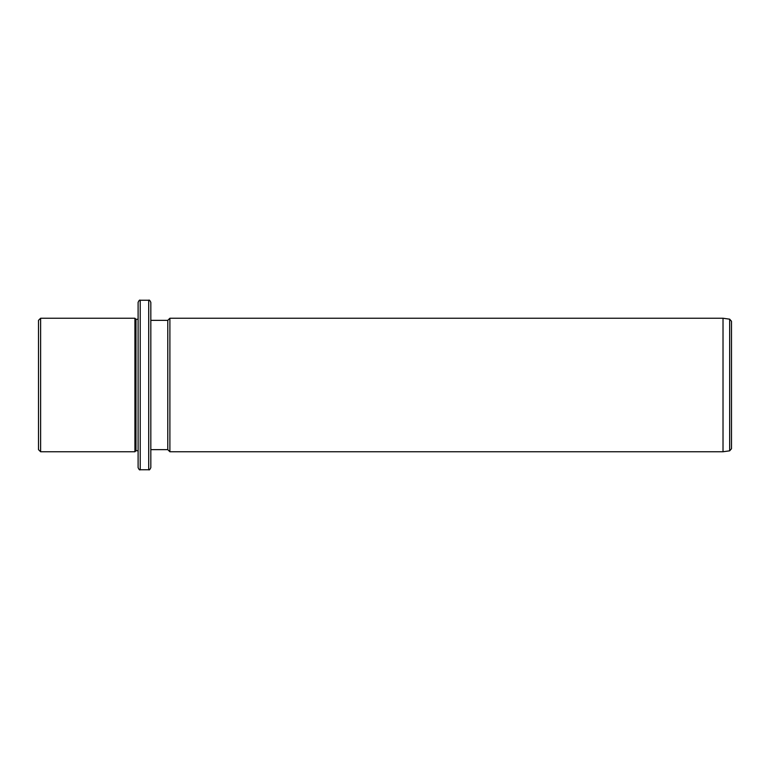 <?xml version="1.0" encoding="UTF-8"?>
<svg xmlns="http://www.w3.org/2000/svg" width="770" height="770" viewBox="0 0 770 770"><rect width="100%" height="100%" fill="white"/><g stroke="black" fill="none" stroke-linecap="round" stroke-linejoin="round"><path stroke-width="1.16" d="M38.5 449.642L38.5 320.358L40.618 318.241L40.618 451.759L38.5 449.642M138.109 450.7L135.982 450.7L134.923 451.759L134.923 318.241L40.618 318.241M135.982 450.7L135.982 319.3L134.923 318.241M138.109 345.374L138.109 302.35C139.004 300.396 139.707 299.694 140.227 300.233L140.227 469.767C139.707 470.306 139.004 469.604 138.109 467.65L138.109 345.374M148.706 300.233L148.706 469.767C149.216 470.306 149.929 469.604 150.824 467.65L150.824 302.35C149.919 300.396 149.207 299.684 148.706 300.233L140.227 300.233M150.824 449.642L167.773 449.642L167.773 320.358L150.824 320.358M167.773 320.358L169.891 318.241L169.891 451.759L167.773 449.642M723.02 318.241L729.671 319.175L729.671 450.825L723.02 451.759L723.02 318.241L169.891 318.241M729.671 450.825L731.5 448.727L731.5 321.273L729.671 319.175M731.5 394.163L731.5 380.611M134.923 451.759L40.618 451.759M138.109 319.3L135.982 319.3M148.706 469.767L140.227 469.767M723.02 451.759L169.891 451.759"/></g></svg>
